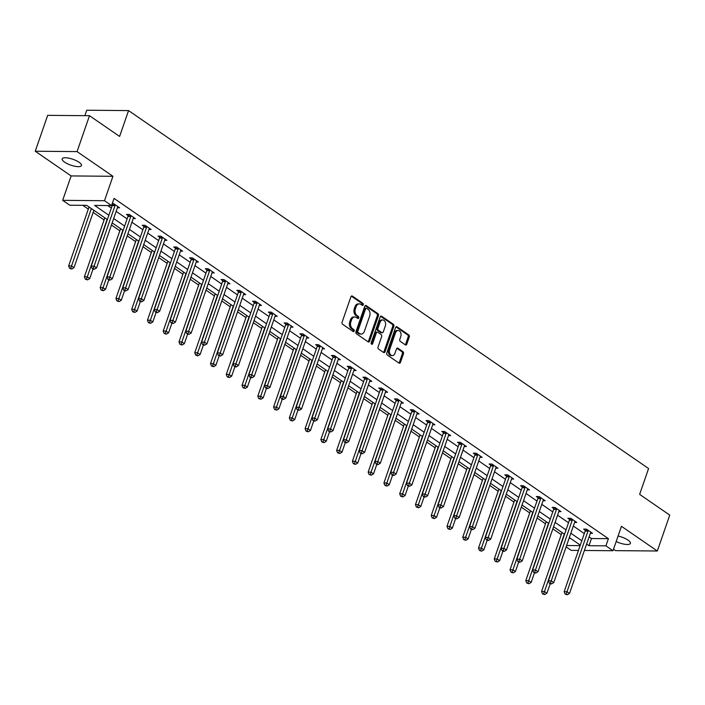 <?xml version="1.0" encoding="UTF-8"?>
<svg xmlns="http://www.w3.org/2000/svg" width="705" height="705" viewBox="0 0 705 705"><rect width="100%" height="100%" fill="white"/><g stroke="black" fill="none" stroke-linecap="round" stroke-linejoin="round"><path stroke-width="1.06" d="M363.269 304.807A1.093 0.775 90.5 0 0 362.916 303.344L352.377 296.091A1.569 1.102 90.5 0 0 351.901 295.933A1.569 1.102 90.5 0 0 350.896 296.814L342.11 322.185A1.569 1.102 90.5 0 0 342.612 324.282L353.152 331.535A1.093 0.775 90.5 0 0 353.839 329.561L352.474 328.618A5.014 3.534 90.5 0 1 350.861 321.929L351.592 319.814A5.014 3.534 90.5 0 1 354.809 316.986A5.014 3.534 90.5 0 1 356.333 317.488L357.691 318.422A1.093 0.775 90.5 0 0 358.378 316.448L357.012 315.514A5.014 3.534 90.5 0 1 355.399 308.816L356.131 306.701A5.014 3.534 90.5 0 1 359.347 303.881A5.014 3.534 90.5 0 1 360.872 304.384L362.229 305.318A1.093 0.775 90.5 0 0 363.269 304.807M361.965 305.133A1.093 0.775 90.5 0 0 361.788 303.335L351.337 296.144M352.888 331.35A1.093 0.775 90.5 0 0 352.712 329.552L351.346 328.609L352.474 328.618M357.426 318.237A1.093 0.775 90.5 0 0 357.25 316.439L355.884 315.505L357.012 315.514M616.179 541.51A10.214 3.111 -160.9 0 0 630.402 543.379A10.214 3.111 -160.9 0 0 627.979 540.101A10.214 3.111 -160.9 0 0 618.073 536.056M79.057 162.265A10.214 3.111 -160.9 0 0 68.843 158.158A10.214 3.111 -160.9 0 0 62.172 158.863A10.214 3.111 -160.9 0 0 64.587 162.141A10.214 3.111 -160.9 0 0 74.8 166.248A10.214 3.111 -160.9 0 0 81.472 165.543A10.214 3.111 -160.9 0 0 79.057 162.265M405.331 344.842A1.569 1.102 90.5 0 0 405.798 345.001A1.569 1.102 90.5 0 0 406.803 344.119L409.27 336.999A1.569 1.102 90.5 0 0 408.768 334.901L397.065 326.847A1.569 1.102 90.5 0 0 396.589 326.688A1.569 1.102 90.5 0 0 395.584 327.578L386.798 352.941A1.569 1.102 90.5 0 0 387.301 355.038L399.004 363.093A1.569 1.102 90.5 0 0 399.479 363.251A1.569 1.102 90.5 0 0 400.484 362.37L403.463 353.769A1.569 1.102 90.5 0 0 402.96 351.68L397.955 348.226A1.569 1.102 90.5 0 0 397.479 348.076A1.569 1.102 90.5 0 0 396.474 348.957L394.994 353.223A4.186 2.961 90.5 0 1 392.306 355.584A4.186 2.961 90.5 0 1 389.689 349.565L395.47 332.866A4.186 2.961 90.5 0 1 398.158 330.504A4.186 2.961 90.5 0 1 400.775 336.514L399.814 339.299A1.569 1.102 90.5 0 0 400.317 341.396L405.331 344.842M589.098 536.902L591.451 538.523L608.406 538.673L605.921 545.846L612.998 550.72L584.401 550.473M89.491 115.708L77.065 151.601L35.25 151.24L47.676 115.347L89.491 115.708L119.612 136.435L128.557 110.588L648.582 468.534L639.638 494.381L669.75 515.108L657.324 551.002L621.449 526.309L612.998 550.72M35.25 151.24L71.126 175.933L112.941 176.294L77.065 151.601M112.941 176.294L104.49 200.705L111.557 205.569L94.611 205.428L108.861 215.237M608.406 538.673L114.043 198.396L111.557 205.569M378.426 315.761A1.569 1.102 90.5 0 0 377.915 313.672L366.212 305.618A1.569 1.102 90.5 0 0 365.736 305.459A1.569 1.102 90.5 0 0 364.732 306.34L355.946 331.711A1.569 1.102 90.5 0 0 356.457 333.8L368.16 341.863A1.569 1.102 90.5 0 0 368.636 342.013A1.569 1.102 90.5 0 0 369.64 341.132L378.426 315.761L377.29 315.752A1.569 1.102 90.5 0 0 376.787 313.663L365.181 305.67M381.643 316.228L393.346 324.291A1.569 1.102 90.5 0 1 393.848 326.38L385.062 351.751A1.569 1.102 90.5 0 1 384.058 352.632A1.569 1.102 90.5 0 1 383.582 352.474L378.576 349.028A1.569 1.102 90.5 0 1 378.065 346.939L381.634 336.646A1.569 1.102 90.5 0 0 381.132 334.558L377.81 332.267A1.569 1.102 90.5 0 0 377.334 332.108A1.569 1.102 90.5 0 0 376.329 332.998L372.619 343.705A1.093 0.775 90.5 0 1 371.227 342.753L380.162 316.959A1.569 1.102 90.5 0 1 381.167 316.078A1.569 1.102 90.5 0 1 381.643 316.228L380.682 316.228M613.5 549.257L615.509 550.64L657.324 551.002M128.557 110.588L86.741 110.227L84.864 115.664M107.689 205.534L111.346 208.054M116.166 211.368L127.112 218.911M131.923 222.225L142.877 229.76M147.689 233.073L158.643 240.608M163.454 243.921L174.408 251.465M179.22 254.778L190.174 262.313M194.985 265.626L205.939 273.161M210.751 276.475L221.696 284.018M226.517 287.332L237.462 294.866M242.282 298.18L253.227 305.714M258.048 309.028L268.993 316.571M273.804 319.885L284.758 327.42M289.57 330.733L300.524 338.268M305.336 341.581L316.289 349.125M321.101 352.438L332.055 359.973M336.867 363.286L347.812 370.821M352.632 374.135L363.577 381.678M368.398 384.992L379.343 392.526M384.163 395.84L395.108 403.375M399.92 406.688L410.874 414.232M415.686 417.545L426.64 425.08M431.451 428.393L442.405 435.928M447.217 439.241L458.171 446.776M462.982 450.098L473.936 457.633M478.748 460.947L489.693 468.481M494.513 471.795L505.459 479.329M510.279 482.652L521.224 490.187M526.045 493.5L536.99 501.035M541.801 504.348L552.755 511.883M557.567 515.196L568.521 522.74M573.332 526.053L584.286 533.588M112.245 203.595L113.531 203.604L119.594 207.781L117.409 207.763M133.174 218.612L135.36 218.629L129.297 214.461L126.468 214.435L128.107 215.563M148.94 229.469L151.126 229.486L145.063 225.309L142.234 225.283L143.873 226.411M164.706 240.317L166.891 240.335L160.828 236.157L157.999 236.14L159.638 237.259M180.471 251.165L182.657 251.183L176.594 247.014L173.765 246.988L175.404 248.116M196.237 262.022L198.422 262.04L192.359 257.863L189.53 257.836L191.17 258.964M212.002 272.87L214.179 272.888L208.116 268.711L205.296 268.693L206.926 269.812M227.768 283.718L229.945 283.736L223.882 279.568L221.062 279.541L222.692 280.669M243.525 294.575L245.71 294.593L239.647 290.416L236.827 290.389L238.457 291.517M259.29 305.424L261.476 305.441L255.413 301.264L252.584 301.246L254.223 302.366M275.056 316.272L277.241 316.289L271.178 312.121L268.349 312.095L269.989 313.223M290.821 327.12L293.007 327.146L286.944 322.969L284.115 322.943L285.754 324.071M306.587 337.977L308.772 337.995L302.709 333.817L299.881 333.8L301.52 334.919M322.352 348.825L324.538 348.843L318.475 344.675L315.646 344.648L317.285 345.776M338.118 359.673L340.303 359.7L334.232 355.523L331.412 355.496L333.051 356.624M353.884 370.53L356.06 370.548L349.997 366.371L347.177 366.353L348.808 367.472M369.649 381.379L371.826 381.396L365.763 377.228L362.943 377.201L364.573 378.329M385.406 392.227L387.591 392.253L381.528 388.076L378.708 388.05L380.339 389.178M401.171 403.084L403.357 403.101L397.294 398.924L394.465 398.907L396.104 400.026M416.937 413.932L419.123 413.95L413.06 409.781L410.231 409.755L411.87 410.883M432.703 424.78L434.888 424.807L428.825 420.629L425.996 420.603L427.635 421.731M448.468 435.637L450.654 435.655L444.591 431.478L441.762 431.46L443.401 432.579M464.234 446.485L466.419 446.503L460.356 442.335L457.527 442.308L459.166 443.436M479.999 457.334L482.176 457.351L476.113 453.183L473.293 453.156L474.923 454.284M495.765 468.19L497.941 468.208L491.878 464.031L489.059 464.005L490.689 465.133M511.522 479.039L513.707 479.056L507.644 474.888L504.824 474.862L506.454 475.99M527.287 489.887L529.473 489.904L523.41 485.736L520.59 485.71L522.22 486.838M543.053 500.744L545.238 500.762L539.175 496.584L536.346 496.558L537.986 497.686M558.818 511.592L561.004 511.61L554.941 507.441L552.112 507.415L553.751 508.543M574.584 522.44L576.769 522.458L570.706 518.29L567.877 518.263L569.517 519.391M590.349 533.297L592.535 533.315L586.472 529.138L583.643 529.111L585.282 530.239M82.829 205.322L88.319 209.103M93.13 212.416L104.084 219.951M111.434 225.018L119.841 230.808M127.2 235.867L135.607 241.656M142.965 246.724L151.372 252.505M158.731 257.572L167.138 263.362M174.496 268.42L182.903 274.21M190.262 279.277L198.669 285.058M206.027 290.125L214.435 295.915M221.793 300.973L230.2 306.763M237.55 311.83L245.966 317.611M253.315 322.679L261.722 328.468M269.081 333.527L277.488 339.317M284.846 344.384L293.254 350.165M300.612 355.232L309.019 361.022M316.378 366.08L324.785 371.87M332.143 376.937L340.55 382.718M347.909 387.785L356.316 393.575M363.665 398.633L372.081 404.423M379.431 409.482L387.847 415.271M395.197 420.339L403.604 426.128M410.962 431.187L419.369 436.977M426.728 442.035L435.135 447.825M442.493 452.892L450.9 458.682M458.259 463.74L466.666 469.53M474.024 474.588L482.432 480.378M489.79 485.445L498.197 491.235M505.547 496.294L513.963 502.083M521.312 507.142L529.719 512.932M537.078 517.999L545.485 523.78M552.843 528.847L561.25 534.637M569.085 538.329L570.468 538.347M578.452 550.42L571.182 550.358L566.124 546.877M107.354 219.581L86.697 205.358L69.742 205.208L62.675 200.343L104.49 200.705M71.126 175.933L62.675 200.343M586.613 544.084L588.966 545.705L605.921 545.846M113.672 218.55L124.626 226.085M129.438 229.398L140.392 236.942M145.204 240.255L156.157 247.79M160.969 251.103L171.923 258.638M176.735 261.952L187.689 269.495M192.5 272.809L203.445 280.343M208.266 283.657L219.211 291.191M224.031 294.505L234.976 302.048M239.797 305.362L250.742 312.897M255.554 316.21L266.508 323.745M271.319 327.058L282.273 334.602M287.085 337.915L298.039 345.45M302.85 348.763L313.804 356.298M318.616 359.612L329.57 367.155M334.382 370.469L345.327 378.003M350.147 381.317L361.092 388.852M365.913 392.165L376.858 399.709M381.669 403.022L392.623 410.557M397.435 413.87L408.389 421.405M413.2 424.718L424.154 432.262M428.966 435.575L439.92 443.11M444.732 446.424L455.686 453.958M460.497 457.272L471.442 464.807M476.263 468.129L487.208 475.663M492.028 478.977L502.973 486.512M507.794 489.825L518.739 497.36M523.551 500.673L534.505 508.217M539.316 511.53L550.27 519.065M555.082 522.379L566.036 529.913M570.847 533.227L581.801 540.77M580.294 545.106L569.34 537.571M564.529 534.258L553.584 526.723M548.763 523.41L537.818 515.875M532.998 512.553L522.053 505.018M517.232 501.704L506.287 494.17M501.475 490.856L490.521 483.322M485.71 480.008L474.756 472.465M469.944 469.151L458.99 461.616M454.179 458.303L443.225 450.768M438.413 447.455L427.468 439.911M422.648 436.598L411.702 429.063M406.882 425.75L395.937 418.215M391.116 414.901L380.171 407.358M375.36 404.044L364.406 396.51M359.594 393.196L348.64 385.661M343.829 382.348L332.875 374.804M328.063 371.491L317.109 363.956M312.297 360.643L301.343 353.108M296.532 349.795L285.587 342.251M280.766 338.938L269.821 331.403M265.001 328.089L254.056 320.555M249.235 317.241L238.29 309.698M233.478 306.384L222.524 298.849M217.713 295.536L206.759 288.001M201.947 284.688L190.993 277.144M186.182 273.831L175.228 266.296M170.416 262.983L159.462 255.448M154.651 252.134L143.705 244.591M138.885 241.277L127.94 233.743M123.119 230.429L112.174 222.895M566.6 545.511L580.118 545.626M591.451 538.523L588.966 545.705M359.347 303.881L358.219 303.873A5.014 3.534 90.5 0 0 355.003 306.693L356.131 306.701M355.884 315.505A5.014 3.534 90.5 0 1 354.271 308.808L355.003 306.693M354.809 316.986L353.681 316.977A5.014 3.534 90.5 0 0 350.464 319.806L351.592 319.814M351.346 328.609A5.014 3.534 90.5 0 1 349.733 321.912L350.464 319.806M368.063 341.793A1.569 1.102 90.5 0 0 368.512 341.123L377.29 315.752M366.626 308.341A1.093 0.775 90.5 0 0 365.587 308.852L357.876 331.112A1.093 0.775 90.5 0 0 358.228 332.584L359.665 333.571A5.014 3.534 90.5 0 0 361.189 334.073A5.014 3.534 90.5 0 0 364.406 331.244L369.676 316.025A5.014 3.534 90.5 0 0 368.063 309.328L366.626 308.341M365.49 308.332A1.093 0.775 90.5 0 0 364.459 308.834L365.587 308.852M361.189 334.073L360.052 334.064A5.014 3.534 90.5 0 1 358.537 333.562L357.1 332.575A1.093 0.775 90.5 0 1 356.748 331.103L364.459 308.834M380.603 316.289L392.209 324.282L393.346 324.291M383.485 352.412A1.569 1.102 90.5 0 0 383.934 351.742L392.72 326.371A1.569 1.102 90.5 0 0 392.209 324.282M377.334 332.108L376.197 332.099A1.569 1.102 90.5 0 0 375.192 332.989L371.482 343.696L372.619 343.705M385.327 325.974A4.186 2.961 90.5 0 0 382.709 319.955A4.186 2.961 90.5 0 0 380.021 322.317L377.986 328.204A1.569 1.102 90.5 0 0 378.488 330.293L381.81 332.584A1.569 1.102 90.5 0 0 382.286 332.742A1.569 1.102 90.5 0 0 383.291 331.852L385.327 325.974M382.709 319.955L381.581 319.947A4.186 2.961 90.5 0 0 378.893 322.308L380.021 322.317M382.286 332.742L381.158 332.734A1.569 1.102 90.5 0 1 380.682 332.575L377.36 330.284A1.569 1.102 90.5 0 1 376.858 328.195L378.893 322.308M398.158 330.504L397.03 330.495A4.186 2.961 90.5 0 0 394.342 332.857L395.47 332.866M392.306 355.584L391.178 355.576A4.186 2.961 90.5 0 1 388.561 349.557L394.342 332.857M398.915 363.031A1.569 1.102 90.5 0 0 399.356 362.352L402.335 353.76A1.569 1.102 90.5 0 0 401.832 351.672L396.915 348.288M405.234 344.78A1.569 1.102 90.5 0 0 405.675 344.102L408.142 336.99A1.569 1.102 90.5 0 0 407.64 334.893L396.025 326.9M89.05 206.979L68.632 265.944L71.461 265.97L73.981 267.706L93.871 210.293M91.342 208.557L70.72 268.349L69.592 268.341L71.734 269.046L70.72 268.349M73.981 267.706L71.734 269.046M69.592 268.341L68.632 265.944M115.038 205.569L112.218 205.552L91.236 266.137L94.065 266.164L115.038 205.569A1.595 1.128 90.5 0 0 115.153 204.988L115.171 204.732M93.324 268.543L92.196 268.535L93.201 269.231L94.338 269.239L93.324 268.543L94.065 266.164L96.585 267.9L117.568 207.314A1.595 1.128 90.5 0 1 117.823 206.829L117.964 206.653M112.218 205.552A1.595 1.128 90.5 0 0 112.333 204.961L112.403 203.595M91.236 266.137L92.196 268.535M94.338 269.239L96.585 267.9M104.816 217.827L84.397 276.801L87.226 276.818L89.746 278.563L93.025 269.107M107.107 219.405L86.486 279.198L85.358 279.189L87.499 279.894L86.486 279.198M89.746 278.563L87.499 279.894M85.358 279.189L84.397 276.801M120.581 228.684L100.163 287.649L102.992 287.675L105.512 289.411L108.79 279.955M122.873 230.253L102.251 290.055L101.123 290.046L103.265 290.751L102.251 290.055M105.512 289.411L103.265 290.751M101.123 290.046L100.163 287.649M130.804 216.426L127.984 216.4L107.001 276.994L109.821 277.012L130.804 216.426A1.595 1.128 90.5 0 0 130.918 215.836L130.936 215.589M109.09 279.4L107.962 279.383L108.967 280.079L110.103 280.088L109.09 279.4L109.821 277.012L112.351 278.757L133.333 218.162A1.595 1.128 90.5 0 1 133.589 217.678L133.721 217.51M127.984 216.4A1.595 1.128 90.5 0 0 128.099 215.809L128.169 214.452M107.001 276.994L107.962 279.383M110.103 280.088L112.351 278.757M146.569 227.274L143.75 227.248L122.767 287.843L125.587 287.869L146.569 227.274A1.595 1.128 90.5 0 0 146.684 226.684L146.693 226.437M124.856 290.248L123.728 290.24L125.86 290.945L124.856 290.248L125.587 287.869L128.116 289.605L149.099 229.01A1.595 1.128 90.5 0 1 149.354 228.526L149.486 228.358M143.75 227.248A1.595 1.128 90.5 0 0 143.855 226.666L143.935 225.3M122.767 287.843L123.728 290.24M125.86 290.945L128.116 289.605M136.347 239.533L115.928 298.497L118.748 298.523L121.278 300.26L124.556 290.804M138.638 241.11L118.017 300.903L116.889 300.894L119.03 301.599L118.017 300.903M121.278 300.26L119.03 301.599M116.889 300.894L115.928 298.497M152.113 250.381L131.694 309.345L134.514 309.372L137.043 311.117L140.313 301.661M154.395 251.958L133.783 311.751L132.655 311.742L134.787 312.447L133.783 311.751M137.043 311.117L134.787 312.447M132.655 311.742L131.694 309.345M167.878 261.238L147.46 320.202L150.28 320.229L152.809 321.965L156.078 312.509M170.161 262.806L149.548 322.608L148.411 322.599L150.553 323.304L149.548 322.608M152.809 321.965L150.553 323.304M148.411 322.599L147.46 320.202M162.335 238.123L159.506 238.105L138.532 298.691L141.352 298.717L162.335 238.123A1.595 1.128 90.5 0 0 162.45 237.541L162.458 237.285M140.621 301.097L139.484 301.088L141.626 301.793L140.621 301.097L141.352 298.717L143.882 300.453L164.864 239.867A1.595 1.128 90.5 0 1 165.12 239.383L165.252 239.207M159.506 238.105A1.595 1.128 90.5 0 0 159.621 237.514L159.691 236.149M138.532 298.691L139.484 301.088M141.626 301.793L143.882 300.453M178.101 248.98L175.272 248.953L154.289 309.548L157.118 309.565L178.101 248.98A1.595 1.128 90.5 0 0 178.215 248.389L178.224 248.142M156.387 311.945L155.25 311.936L157.391 312.641L156.387 311.945L157.118 309.565L159.647 311.31L180.63 250.716A1.595 1.128 90.5 0 1 180.885 250.231L181.018 250.063M175.272 248.953A1.595 1.128 90.5 0 0 175.386 248.363L175.457 247.006M154.289 309.548L155.25 311.936M157.391 312.641L159.647 311.31M193.866 259.828L191.037 259.801L170.055 320.396L172.884 320.423L193.866 259.828A1.595 1.128 90.5 0 0 193.981 259.237L193.99 258.991M172.143 322.802L171.015 322.793L173.157 323.498L172.143 322.802L172.884 320.423L175.413 322.159L196.395 261.564A1.595 1.128 90.5 0 1 196.651 261.079L196.783 260.912M191.037 259.801A1.595 1.128 90.5 0 0 191.152 259.22L191.222 257.854M170.055 320.396L171.015 322.793M173.157 323.498L175.413 322.159M183.644 272.086L163.216 331.05L166.045 331.077L168.574 332.813L171.844 323.357M185.926 273.663L165.314 333.456L164.177 333.447L166.318 334.152L165.314 333.456M168.574 332.813L166.318 334.152M164.177 333.447L163.216 331.05M209.632 270.676L206.803 270.658L185.82 331.244L188.649 331.271L209.632 270.676A1.595 1.128 90.5 0 0 209.746 270.094L209.755 269.839M187.909 333.65L186.781 333.641L188.922 334.346L187.909 333.65L188.649 331.271L191.178 333.007L212.152 272.421A1.595 1.128 90.5 0 1 212.416 271.927L212.549 271.76M206.803 270.658A1.595 1.128 90.5 0 0 206.918 270.068L206.988 268.702M185.82 331.244L186.781 333.641M188.922 334.346L191.178 333.007M199.4 282.934L178.982 341.899L181.811 341.925L184.34 343.67L187.609 334.214M201.692 284.512L181.07 344.304L179.942 344.296L182.084 345.001L181.07 344.304M184.34 343.67L182.084 345.001M179.942 344.296L178.982 341.899M225.397 281.533L222.569 281.507L201.586 342.101L204.415 342.119L225.397 281.533A1.595 1.128 90.5 0 0 225.503 280.942L225.521 280.687M203.674 344.498L202.547 344.489L204.688 345.194L203.674 344.498L204.415 342.119L206.935 343.864L227.918 283.269A1.595 1.128 90.5 0 1 228.182 282.784L228.314 282.617M222.569 281.507A1.595 1.128 90.5 0 0 222.683 280.916L222.754 279.559M201.586 342.101L202.547 344.489M204.688 345.194L206.935 343.864M215.166 293.791L194.747 352.756L197.576 352.782L200.105 354.518L203.375 345.062M217.457 295.36L196.836 355.161L195.708 355.153L197.849 355.858L196.836 355.161M200.105 354.518L197.849 355.858M195.708 355.153L194.747 352.756M241.163 292.381L238.334 292.355L217.351 352.949L220.18 352.976L241.163 292.381A1.595 1.128 90.5 0 0 241.269 291.791L241.286 291.544M219.44 355.355L218.312 355.346L220.453 356.051L219.44 355.355L220.18 352.976L222.701 354.712L243.683 294.117A1.595 1.128 90.5 0 1 243.948 293.632L244.08 293.465M238.334 292.355A1.595 1.128 90.5 0 0 238.449 291.773L238.519 290.407M217.351 352.949L218.312 355.346M220.453 356.051L222.701 354.712M230.932 304.639L210.513 363.604L213.342 363.63L215.862 365.366L219.14 355.91M233.223 306.217L212.602 366.01L211.474 366.001L213.615 366.706L212.602 366.01M215.862 365.366L213.615 366.706M211.474 366.001L210.513 363.604M256.92 303.229L254.1 303.203L233.117 363.798L235.937 363.824L256.92 303.229A1.595 1.128 90.5 0 0 257.034 302.648L257.052 302.392M235.206 366.203L234.078 366.195L235.082 366.891L236.219 366.9L235.206 366.203L235.937 363.824L238.466 365.56L259.449 304.974A1.595 1.128 90.5 0 1 259.704 304.481L259.837 304.313M254.1 303.203A1.595 1.128 90.5 0 0 254.214 302.621L254.285 301.255M233.117 363.798L234.078 366.195M236.219 366.9L238.466 365.56M246.697 315.488L226.279 374.452L229.107 374.478L231.628 376.223L234.906 366.767M248.988 317.065L228.367 376.858L227.239 376.849L229.381 377.554L228.367 376.858M231.628 376.223L229.381 377.554M227.239 376.849L226.279 374.452M272.685 314.086L269.865 314.06L248.883 374.646L251.703 374.672L272.685 314.086A1.595 1.128 90.5 0 0 272.8 313.496L272.817 313.24M250.971 377.052L249.843 377.043L250.848 377.739L251.985 377.748L250.971 377.052L251.703 374.672L254.232 376.417L275.214 315.822A1.595 1.128 90.5 0 1 275.47 315.338L275.602 315.17M269.865 314.06A1.595 1.128 90.5 0 0 269.971 313.469L270.05 312.112M248.883 374.646L249.843 377.043M251.985 377.748L254.232 376.417M262.463 326.336L242.044 385.309L244.873 385.335L247.393 387.071L250.672 377.616M264.754 327.913L244.133 387.715L243.005 387.706L245.146 388.411L244.133 387.715M247.393 387.071L245.146 388.411M243.005 387.706L242.044 385.309M288.451 324.935L285.631 324.908L264.648 385.503L267.468 385.529L288.451 324.935A1.595 1.128 90.5 0 0 288.565 324.344L288.574 324.097M266.737 387.909L265.6 387.9L267.741 388.605L266.737 387.909L267.468 385.529L269.997 387.265L290.98 326.671A1.595 1.128 90.5 0 1 291.236 326.186L291.368 326.018M285.631 324.908A1.595 1.128 90.5 0 0 285.736 324.326L285.816 322.961M264.648 385.503L265.6 387.9M267.741 388.605L269.997 387.265M278.228 337.193L257.81 396.157L260.63 396.184L263.159 397.92L266.437 388.464M280.519 338.77L259.898 398.563L258.77 398.554L260.912 399.259L259.898 398.563M263.159 397.92L260.912 399.259M258.77 398.554L257.81 396.157M304.216 335.783L301.387 335.756L280.414 396.351L283.234 396.377L304.216 335.783A1.595 1.128 90.5 0 0 304.331 335.201L304.34 334.945M282.502 398.757L281.365 398.748L283.507 399.453L282.502 398.757L283.234 396.377L285.763 398.113L306.745 337.528A1.595 1.128 90.5 0 1 307.001 337.034L307.133 336.867M301.387 335.756A1.595 1.128 90.5 0 0 301.502 335.175L301.573 333.809M280.414 396.351L281.365 398.748M283.507 399.453L285.763 398.113M293.994 348.041L273.575 407.005L276.395 407.032L278.924 408.768L282.194 399.321M296.276 349.618L275.664 409.411L274.536 409.402L276.668 410.107L275.664 409.411M278.924 408.768L276.668 410.107M274.536 409.402L273.575 407.005M319.982 346.64L317.153 346.613L296.171 407.199L298.999 407.226L319.982 346.64A1.595 1.128 90.5 0 0 320.096 346.049L320.105 345.794M298.268 409.605L297.131 409.596L299.273 410.301L298.268 409.605L298.999 407.226L301.529 408.97L322.511 348.376A1.595 1.128 90.5 0 1 322.767 347.891L322.899 347.715M317.153 346.613A1.595 1.128 90.5 0 0 317.268 346.023L317.338 344.666M296.171 407.199L297.131 409.596M299.273 410.301L301.529 408.97M309.759 358.889L289.341 417.862L292.161 417.88L294.69 419.625L297.959 410.169M312.042 360.466L291.429 420.268L290.293 420.259L292.434 420.964L291.429 420.268M294.69 419.625L292.434 420.964M290.293 420.259L289.341 417.862M335.747 357.488L332.919 357.461L311.936 418.056L314.765 418.083L335.747 357.488A1.595 1.128 90.5 0 0 335.862 356.897L335.871 356.651M314.025 420.462L312.897 420.453L315.038 421.158L314.025 420.462L314.765 418.083L317.294 419.819L338.277 359.224A1.595 1.128 90.5 0 1 338.532 358.739L338.664 358.572M332.919 357.461A1.595 1.128 90.5 0 0 333.033 356.88L333.104 355.514M311.936 418.056L312.897 420.453M315.038 421.158L317.294 419.819M325.525 369.746L305.098 428.711L307.926 428.737L310.456 430.473L313.725 421.017M327.807 371.324L307.195 431.116L306.058 431.107L308.2 431.812L307.195 431.116M310.456 430.473L308.2 431.812M306.058 431.107L305.098 428.711M351.513 368.336L348.684 368.31L327.702 428.904L330.53 428.931L351.513 368.336A1.595 1.128 90.5 0 0 351.619 367.754L351.636 367.499M329.79 431.31L328.662 431.301L330.804 432.006L329.79 431.31L330.53 428.931L333.051 430.667L354.033 370.081A1.595 1.128 90.5 0 1 354.298 369.587L354.43 369.42M348.684 368.31A1.595 1.128 90.5 0 0 348.799 367.728L348.869 366.362M327.702 428.904L328.662 431.301M330.804 432.006L333.051 430.667M341.282 380.594L320.863 439.559L323.692 439.585L326.221 441.321L329.491 431.874M343.573 382.172L322.952 441.964L321.824 441.956L323.965 442.661L322.952 441.964M326.221 441.321L323.965 442.661M321.824 441.956L320.863 439.559M367.279 379.184L364.45 379.167L343.467 439.753L346.296 439.779L367.279 379.184A1.595 1.128 90.5 0 0 367.384 378.603L367.402 378.347M345.556 442.158L344.428 442.15L346.569 442.855L345.556 442.158L346.296 439.779L348.816 441.524L369.799 380.929A1.595 1.128 90.5 0 1 370.063 380.444L370.195 380.268M364.45 379.167A1.595 1.128 90.5 0 0 364.564 378.576L364.635 377.219M343.467 439.753L344.428 442.15M346.569 442.855L348.816 441.524M357.047 391.442L336.629 450.416L339.457 450.433L341.978 452.178L345.256 442.722M359.339 393.02L338.717 452.822L337.589 452.813L339.731 453.518L338.717 452.822M341.978 452.178L339.731 453.518M337.589 452.813L336.629 450.416M383.035 390.041L380.215 390.015L359.233 450.61L362.062 450.627L383.035 390.041A1.595 1.128 90.5 0 0 383.15 389.451L383.168 389.204M361.321 453.015L360.193 453.007L361.198 453.703L362.335 453.712L361.321 453.015L362.062 450.627L364.582 452.372L385.564 391.777A1.595 1.128 90.5 0 1 385.829 391.293L385.961 391.125M380.215 390.015A1.595 1.128 90.5 0 0 380.33 389.433L380.4 388.067M359.233 450.61L360.193 453.007M362.335 453.712L364.582 452.372M372.813 402.299L352.394 461.264L355.223 461.29L357.743 463.026L361.022 453.571M375.104 403.868L354.483 463.67L353.355 463.661L355.496 464.366L354.483 463.67M357.743 463.026L355.496 464.366M353.355 463.661L352.394 461.264M398.801 400.889L395.981 400.863L374.998 461.458L377.818 461.484L398.801 400.889A1.595 1.128 90.5 0 0 398.915 400.308L398.933 400.052M377.087 463.864L375.959 463.855L376.964 464.551L378.1 464.56L377.087 463.864L377.818 461.484L380.348 463.22L401.33 402.625A1.595 1.128 90.5 0 1 401.586 402.141L401.718 401.973M395.981 400.863A1.595 1.128 90.5 0 0 396.095 400.281L396.166 398.915M374.998 461.458L375.959 463.855M378.1 464.56L380.348 463.22M388.578 413.148L368.16 472.112L370.989 472.138L373.509 473.875L376.787 464.428M390.87 414.725L370.248 474.518L369.12 474.509L371.262 475.214L370.248 474.518M373.509 473.875L371.262 475.214M369.12 474.509L368.16 472.112M414.566 411.738L411.746 411.72L390.764 472.306L393.584 472.332L414.566 411.738A1.595 1.128 90.5 0 0 414.681 411.156L414.699 410.9M392.852 474.712L391.724 474.703L392.729 475.399L393.857 475.408L392.852 474.712L393.584 472.332L396.113 474.068L417.096 413.482A1.595 1.128 90.5 0 1 417.351 412.998L417.483 412.822M411.746 411.72A1.595 1.128 90.5 0 0 411.852 411.13L411.931 409.772M390.764 472.306L391.724 474.703M393.857 475.408L396.113 474.068M404.344 423.996L383.925 482.969L386.745 482.987L389.275 484.732L392.553 475.276M406.635 425.573L386.014 485.375L384.886 485.366L387.027 486.071L386.014 485.375M389.275 484.732L387.027 486.071M384.886 485.366L383.925 482.969M430.332 422.595L427.512 422.568L406.529 483.163L409.349 483.181L430.332 422.595A1.595 1.128 90.5 0 0 430.447 422.004L430.455 421.757M408.618 485.569L407.481 485.56L409.623 486.265L408.618 485.569L409.349 483.181L411.879 484.925L432.861 424.331A1.595 1.128 90.5 0 1 433.117 423.846L433.249 423.679M427.512 422.568A1.595 1.128 90.5 0 0 427.618 421.987L427.688 420.621M406.529 483.163L407.481 485.56M409.623 486.265L411.879 484.925M420.11 434.853L399.691 493.817L402.511 493.844L405.04 495.58L408.318 486.124M422.392 436.421L401.779 496.223L400.651 496.214L402.784 496.919L401.779 496.223M405.04 495.58L402.784 496.919M400.651 496.214L399.691 493.817M446.098 433.443L443.269 433.416L422.295 494.011L425.115 494.038L446.098 433.443A1.595 1.128 90.5 0 0 446.212 432.861L446.221 432.606M424.384 496.417L423.247 496.408L425.388 497.113L424.384 496.417L425.115 494.038L427.644 495.774L448.627 435.179A1.595 1.128 90.5 0 1 448.882 434.694L449.014 434.527M443.269 433.416A1.595 1.128 90.5 0 0 443.383 432.835L443.454 431.469M422.295 494.011L423.247 496.408M425.388 497.113L427.644 495.774M435.875 445.701L415.457 504.665L418.276 504.692L420.806 506.428L424.075 496.981M438.157 447.278L417.545 507.071L416.408 507.062L418.55 507.767L417.545 507.071M420.806 506.428L418.55 507.767M416.408 507.062L415.457 504.665M461.863 444.291L459.034 444.273L438.052 504.859L440.881 504.886L461.863 444.291A1.595 1.128 90.5 0 0 461.978 443.709L461.986 443.454M440.14 507.265L439.012 507.256L440.026 507.952L441.154 507.961L440.14 507.265L440.881 504.886L443.41 506.622L464.392 446.036A1.595 1.128 90.5 0 1 464.648 445.551L464.78 445.375M459.034 444.273A1.595 1.128 90.5 0 0 459.149 443.683L459.219 442.317M438.052 504.859L439.012 507.256M441.154 507.961L443.41 506.622M451.641 456.549L431.222 515.522L434.042 515.54L436.571 517.285L439.841 507.829M453.923 458.127L433.311 517.928L432.174 517.911L434.315 518.624L433.311 517.928M436.571 517.285L434.315 518.624M432.174 517.911L431.222 515.522M477.629 455.148L474.8 455.122L453.817 515.716L456.646 515.734L477.629 455.148A1.595 1.128 90.5 0 0 477.743 454.558L477.752 454.311M455.906 518.122L454.778 518.113L456.919 518.818L455.906 518.122L456.646 515.734L459.175 517.479L480.149 456.884A1.595 1.128 90.5 0 1 480.413 456.399L480.546 456.232M474.8 455.122A1.595 1.128 90.5 0 0 474.914 454.531L474.985 453.174M453.817 515.716L454.778 518.113M456.919 518.818L459.175 517.479M467.397 467.406L446.979 526.371L449.808 526.397L452.337 528.133L455.606 518.677M469.689 468.975L449.067 528.776L447.939 528.768L450.081 529.473L449.067 528.776M452.337 528.133L450.081 529.473M447.939 528.768L446.979 526.371M493.394 465.996L490.565 465.97L469.583 526.564L472.412 526.591L493.394 465.996A1.595 1.128 90.5 0 0 493.5 465.415L493.518 465.159M471.671 528.97L470.543 528.962L472.685 529.666L471.671 528.97L472.412 526.591L474.932 528.327L495.915 467.732A1.595 1.128 90.5 0 1 496.179 467.248L496.311 467.08M490.565 465.97A1.595 1.128 90.5 0 0 490.68 465.388L490.75 464.022M469.583 526.564L470.543 528.962M472.685 529.666L474.932 528.327M483.163 478.254L462.744 537.219L465.573 537.245L468.102 538.981L471.372 529.534M485.454 479.832L464.833 539.625L463.705 539.616L465.846 540.321L464.833 539.625M468.102 538.981L465.846 540.321M463.705 539.616L462.744 537.219M509.16 476.844L506.331 476.827L485.348 537.413L488.177 537.439L509.16 476.844A1.595 1.128 90.5 0 0 509.266 476.263L509.283 476.007M487.437 539.818L486.309 539.81L488.45 540.515L487.437 539.818L488.177 537.439L490.698 539.175L511.68 478.589A1.595 1.128 90.5 0 1 511.945 478.105L512.077 477.928M506.331 476.827A1.595 1.128 90.5 0 0 506.446 476.236L506.516 474.87M485.348 537.413L486.309 539.81M488.45 540.515L490.698 539.175M498.928 489.103L478.51 548.076L481.339 548.093L483.859 549.838L487.137 540.383M501.22 490.68L480.599 550.482L479.471 550.464L481.612 551.169L480.599 550.482M483.859 549.838L481.612 551.169M479.471 550.464L478.51 548.076M524.917 487.701L522.097 487.675L501.114 548.27L503.943 548.287L524.917 487.701A1.595 1.128 90.5 0 0 525.031 487.111L525.049 486.864M503.203 550.675L502.075 550.658L503.079 551.354L504.216 551.372L503.203 550.675L503.943 548.287L506.463 550.032L527.446 489.437A1.595 1.128 90.5 0 1 527.701 488.953L527.842 488.785M522.097 487.675A1.595 1.128 90.5 0 0 522.211 487.084L522.282 485.727M501.114 548.27L502.075 550.658M504.216 551.372L506.463 550.032M514.694 499.96L494.275 558.924L497.104 558.95L499.625 560.687L502.903 551.231M516.985 501.528L496.364 561.33L495.236 561.321L497.377 562.026L496.364 561.33M499.625 560.687L497.377 562.026M495.236 561.321L494.275 558.924M540.682 498.55L537.862 498.523L516.88 559.118L519.7 559.144L540.682 498.55A1.595 1.128 90.5 0 0 540.797 497.968L540.814 497.712M518.968 561.524L517.84 561.515L518.845 562.211L519.982 562.22L518.968 561.524L519.7 559.144L522.229 560.88L543.211 500.286A1.595 1.128 90.5 0 1 543.467 499.801L543.599 499.634M537.862 498.523A1.595 1.128 90.5 0 0 537.977 497.941L538.047 496.576M516.88 559.118L517.84 561.515M519.982 562.22L522.229 560.88M530.46 510.808L510.041 569.772L512.87 569.799L515.39 571.535L518.668 562.088M532.751 512.385L512.13 572.178L511.002 572.169L513.143 572.874L512.13 572.178M515.39 571.535L513.143 572.874M511.002 572.169L510.041 569.772M556.448 509.398L553.628 509.38L532.645 569.966L535.465 569.992L556.448 509.398A1.595 1.128 90.5 0 0 556.562 508.816L556.571 508.561M534.734 572.372L533.606 572.363L535.738 573.068L534.734 572.372L535.465 569.992L537.994 571.729L558.977 511.143A1.595 1.128 90.5 0 1 559.232 510.658L559.365 510.482M553.628 509.38A1.595 1.128 90.5 0 0 553.733 508.79L553.813 507.424M532.645 569.966L533.606 572.363M535.738 573.068L537.994 571.729M546.225 521.656L525.807 580.629L528.627 580.647L531.156 582.392L534.434 572.936M548.516 523.233L527.895 583.035L526.767 583.017L528.909 583.722L527.895 583.035M531.156 582.392L528.909 583.722M526.767 583.017L525.807 580.629M572.213 520.255L569.384 520.228L548.411 580.823L551.231 580.841L572.213 520.255A1.595 1.128 90.5 0 0 572.328 519.664L572.337 519.418M550.499 583.229L549.362 583.211L550.376 583.907L551.504 583.916L550.499 583.229L551.231 580.841L553.76 582.586L574.742 521.991A1.595 1.128 90.5 0 1 574.998 521.506L575.13 521.339M569.384 520.228A1.595 1.128 90.5 0 0 569.499 519.638L569.57 518.281M548.411 580.823L549.362 583.211M551.504 583.916L553.76 582.586M561.991 532.513L541.572 591.477L544.392 591.504L546.921 593.24L550.191 583.784M564.273 534.082L543.661 593.883L542.533 593.874L544.665 594.579L543.661 593.883M546.921 593.24L544.665 594.579M542.533 593.874L541.572 591.477M587.979 531.103L585.15 531.077L564.167 591.671L566.996 591.698L587.979 531.103A1.595 1.128 90.5 0 0 588.093 530.512L588.102 530.266M566.265 594.077L565.128 594.068L567.269 594.773L566.265 594.077L566.996 591.698L569.525 593.434L590.508 532.839A1.595 1.128 90.5 0 1 590.764 532.354L590.896 532.187M585.15 531.077A1.595 1.128 90.5 0 0 585.265 530.495L585.335 529.129M564.167 591.671L565.128 594.068M567.269 594.773L569.525 593.434M361.788 303.335L362.916 303.344M352.712 329.552L353.839 329.561M357.25 316.439L358.378 316.448M354.271 308.808L355.399 308.816M349.733 321.912L350.861 321.929M351.425 296.082L352.377 296.091M368.512 341.123L369.64 341.132M365.26 305.609L366.212 305.618M376.787 313.663L377.915 313.672M356.748 331.103L357.876 331.112M357.1 332.575L358.228 332.584M358.537 333.562L359.665 333.571M392.72 326.371L393.848 326.38M383.934 351.742L385.062 351.751M375.192 332.989L376.329 332.998M376.858 328.195L377.986 328.204M377.36 330.284L378.488 330.293M380.682 332.575L381.81 332.584M388.561 349.557L389.689 349.565M397.003 348.217L397.955 348.226M401.832 351.672L402.96 351.68M402.335 353.76L403.463 353.769M399.356 362.352L400.484 362.37M396.113 326.838L397.065 326.847M407.64 334.893L408.768 334.901M408.142 336.99L409.27 336.999M405.675 344.102L406.803 344.119M115.153 204.988L112.333 204.961M130.918 215.836L128.099 215.809M146.684 226.684L143.855 226.666M162.45 237.541L159.621 237.514M178.215 248.389L175.386 248.363M193.981 259.237L191.152 259.22M209.746 270.094L206.918 270.068M225.503 280.942L222.683 280.916M241.269 291.791L238.449 291.773M257.034 302.648L254.214 302.621M272.8 313.496L269.971 313.469M288.565 324.344L285.736 324.326M304.331 335.201L301.502 335.175M320.096 346.049L317.268 346.023M335.862 356.897L333.033 356.88M351.619 367.754L348.799 367.728M367.384 378.603L364.564 378.576M383.15 389.451L380.33 389.433M398.915 400.308L396.095 400.281M414.681 411.156L411.852 411.13M430.447 422.004L427.618 421.987M446.212 432.861L443.383 432.835M461.978 443.709L459.149 443.683M477.743 454.558L474.914 454.531M493.5 465.415L490.68 465.388M509.266 476.263L506.446 476.236M525.031 487.111L522.211 487.084M540.797 497.968L537.977 497.941M556.562 508.816L553.733 508.79M572.328 519.664L569.499 519.638M588.093 530.512L585.265 530.495M365.164 308.217L366.292 308.226"/></g></svg>
